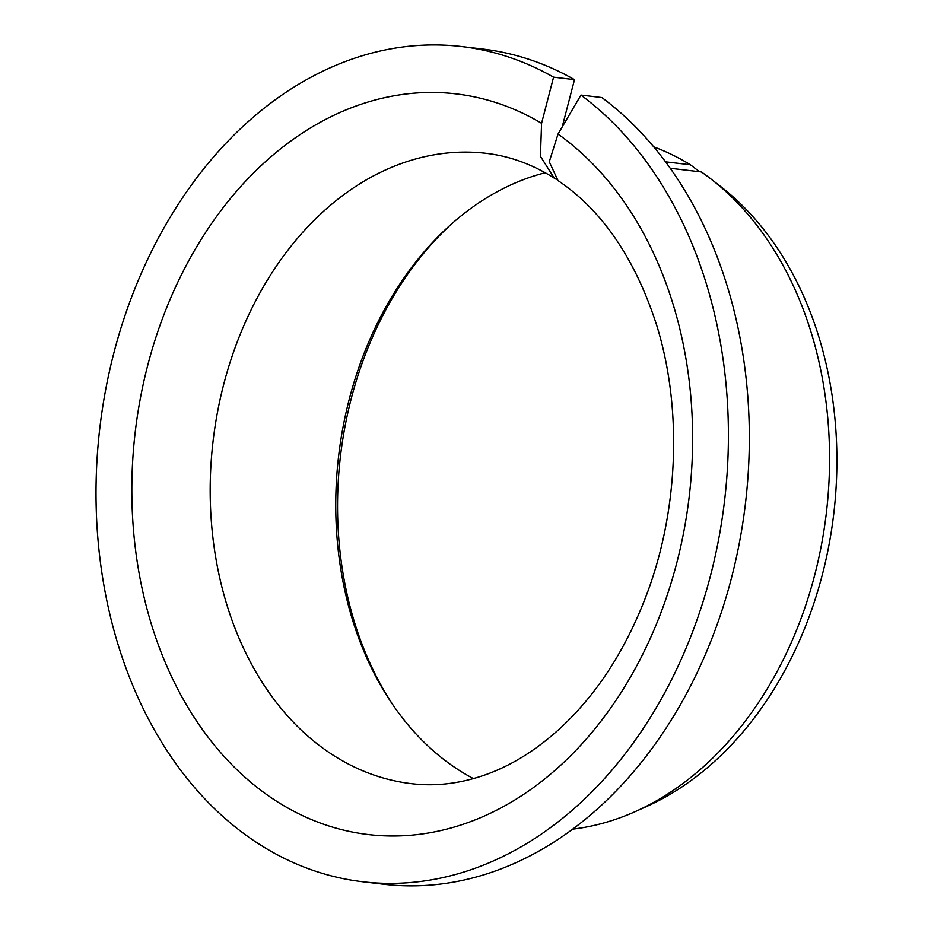 <?xml version="1.0" encoding="UTF-8"?>
<svg xmlns="http://www.w3.org/2000/svg" width="931" height="931" viewBox="0 0 931 931"><rect width="100%" height="100%" fill="white"/><g stroke="black" fill="none" stroke-linecap="round" stroke-linejoin="round"><path stroke-width="1.4" d="M554.201 178.089C532.416 164.333 509.746 156.071 486.18 153.324A317.378 237.335 96.8 0 0 213.141 440.561A317.378 237.335 96.8 0 0 411.479 783.669C436.255 786.648 461.473 783.483 487.134 774.161C513.062 764.677 537.967 748.873 561.847 726.739C598.377 692.396 626.947 647.534 647.557 592.174C678.955 507.383 682.097 406.125 656.402 324.384C634.849 258.19 602.043 210.243 557.995 180.567L549.267 161.785L558.03 134.064A372.924 278.869 96.8 0 1 552.199 772.765A372.924 278.869 96.8 0 1 131.888 497.713A372.924 278.869 96.8 0 1 541.574 123.299L540.434 156.303L554.201 178.089L556.284 179.276M580.944 95.067A420.533 314.469 96.8 0 1 708.119 584.552A420.533 314.469 96.8 0 1 362.718 881.762L383.653 884.241A420.533 314.469 96.8 0 0 729.043 587.03A420.533 314.469 96.8 0 0 601.868 97.546L580.944 95.067L558.03 134.064M670.18 168.255L701.392 171.944A349.113 261.076 96.8 0 1 710.818 178.88A349.113 261.076 96.8 0 1 826.321 513.237A349.113 261.076 96.8 0 1 635.861 811.32A349.113 261.076 96.8 0 1 572.833 829.125M473.425 778.595A317.378 237.335 96.8 0 1 392.742 704.651A317.378 237.335 96.8 0 1 449.498 225.779A317.378 237.335 96.8 0 1 545.229 172.735M394.046 706.536A321.963 240.757 96.8 0 1 451.209 224.243M362.718 881.762A420.533 314.469 96.8 0 1 99.931 427.143A420.533 314.469 96.8 0 1 461.706 46.55L482.63 49.029A420.533 314.469 96.8 0 1 574.497 79.635L562.499 125.778M461.706 46.55A420.533 314.469 96.8 0 1 553.573 77.157L574.497 79.635M553.573 77.157L541.574 123.299M665.502 161.819L690.418 164.764L698.96 171.269M653.69 146.842A349.113 261.076 96.8 0 1 690.418 164.764M710.818 178.88L720.513 186.398A342.189 255.885 96.8 0 1 833.722 514.11A342.189 255.885 96.8 0 1 647.057 806.281L635.861 811.32"/></g></svg>
